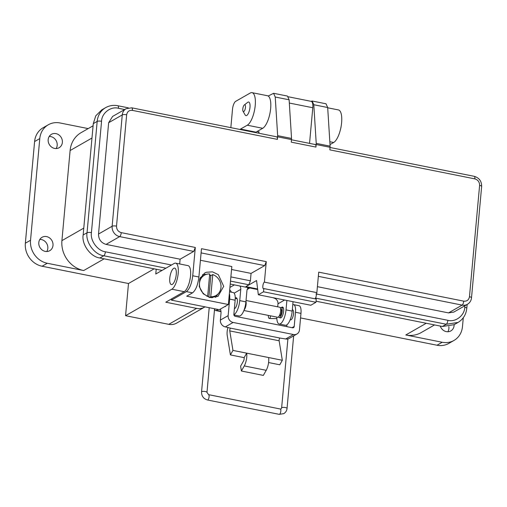 <?xml version="1.0" encoding="UTF-8"?>
<svg xmlns="http://www.w3.org/2000/svg" width="507" height="507" viewBox="0 0 507 507"><rect width="100%" height="100%" fill="white"/><g stroke="black" fill="none" stroke-linecap="round" stroke-linejoin="round"><path stroke-width="0.76" d="M268.59 362.543L279.782 364.787L282.323 360.281L279.135 340.774A1.679 0.589 101.3 0 1 279.123 340.02A1.679 0.589 101.3 0 1 279.915 338.042L285.688 338.974A5.97 5.349 60.2 0 0 289.18 338.435L296.956 333.986A5.97 5.349 60.2 0 0 299.472 329.899L300.974 313.377L295.492 312.28L294.199 326.451L292.045 327.687M220.272 309.15A6.718 2.351 -78.7 0 1 220.951 313.852L220.38 320.082A5.97 5.349 60.2 0 0 225.349 326.901L230.546 328.162A1.679 0.589 -78.7 0 0 229.753 330.146A1.679 0.589 -78.7 0 0 229.766 330.9L232.954 350.407L230.412 354.906L227.225 335.4A8.397 2.941 101.3 0 1 227.941 327.421M224.639 306.646A5.121 1.794 -78.7 0 0 224.74 306.678A5.121 1.794 -78.7 0 0 226.014 305.86M290.169 319.765L290.568 319.847A5.121 1.794 -78.7 0 0 293.547 313.694A5.121 1.794 -78.7 0 0 292.577 309.802A5.121 1.794 -78.7 0 0 292.311 309.802M244.127 357.65L246.668 353.151A9.189 3.219 101.3 0 1 244.273 365.921L241.402 371.01L240.61 366.181L243.487 361.085A2.472 0.868 -78.7 0 0 244.127 357.65L230.412 354.906M282.323 360.281L232.954 350.407M229.519 291.81L233.239 292.552A10.077 3.53 -78.7 0 1 235.147 300.207L233.86 314.384A1.705 1.527 -119.8 0 0 235.28 316.33L292.482 327.776A1.705 1.527 60.2 0 0 294.199 326.451M268.609 357.536A9.189 3.219 101.3 0 1 266.213 370.306L263.342 375.402L241.402 371.01M229.36 293.566A10.077 3.53 101.3 0 1 229.665 299.111L228.156 315.633A5.97 5.349 60.2 0 0 233.125 322.452L293.464 334.525A5.97 5.349 60.2 0 0 296.956 333.986M217.991 309.447L216.35 310.385A6.718 2.351 101.3 0 1 215.621 310.538A6.718 2.351 101.3 0 1 214.556 309.156M286.81 326.641A6.718 2.351 -78.7 0 0 286.816 324.86M292.773 304.707A10.077 3.53 101.3 0 1 293.578 304.625L299.067 305.721A10.077 3.53 101.3 0 1 300.974 313.377M293.578 304.625A10.077 3.53 101.3 0 1 295.492 312.28M245.958 301.342A5.121 1.794 101.3 0 1 244.12 309.91M243.892 310.512L277.646 317.262A5.121 1.794 -78.7 0 0 278.204 317.148A5.121 1.794 -78.7 0 0 280.536 311.843A5.121 1.794 -78.7 0 0 279.655 307.217L246.041 300.493M279.294 315.848L279.547 315.899A3.416 1.198 -78.7 0 0 279.921 315.823A3.416 1.198 -78.7 0 0 281.474 312.293A3.416 1.198 -78.7 0 0 280.884 309.207L280.631 309.156M278.533 316.894A5.121 1.794 -78.7 0 0 279.211 317.572A5.121 1.794 -78.7 0 0 279.769 317.458A5.121 1.794 -78.7 0 0 282.107 312.16A5.121 1.794 -78.7 0 0 281.22 307.534A5.121 1.794 -78.7 0 0 280.663 307.648A5.121 1.794 -78.7 0 0 280.333 307.901M270.478 315.829A2.725 1.071 90.9 0 1 269.61 318.44A2.725 1.071 90.9 0 1 269.363 318.504A2.725 1.071 90.9 0 1 268.355 315.405M244.311 104.955L247.682 102.344A6.94 2.434 101.3 0 1 247.917 102.186A6.94 2.434 101.3 0 1 248.677 102.027A6.94 2.434 101.3 0 1 249.989 107.3A6.94 2.434 101.3 0 1 246.706 115.482A6.94 2.434 101.3 0 1 245.952 115.64A6.94 2.434 101.3 0 1 245.16 114.969L243.049 111.267A3.473 1.217 101.3 0 1 242.79 108.967A3.473 1.217 101.3 0 1 244.311 104.955A3.473 1.217 101.3 0 1 245.464 107.433A3.473 1.217 101.3 0 1 244.431 110.868A3.473 1.217 101.3 0 1 243.049 111.267M340.704 128.499A3.473 1.217 -78.7 0 0 341.078 126.611M448.822 326.59A7.725 6.921 -119.8 0 1 448.898 328.606A7.725 6.921 -119.8 0 1 447.858 331.749M454.114 324.695A7.725 6.921 -119.8 0 1 454.082 325.64A7.725 6.921 -119.8 0 1 450.824 330.925A7.725 6.921 -119.8 0 1 440.272 326.064M39.85 239.424A7.725 6.921 -119.8 0 1 47.816 248.373A7.725 6.921 -119.8 0 1 46.771 251.523M53.001 245.407A7.725 6.921 -119.8 0 1 49.743 250.692A7.725 6.921 -119.8 0 1 42.189 250.014A7.725 6.921 -119.8 0 1 38.805 242.568A7.725 6.921 -119.8 0 1 42.062 237.282A7.725 6.921 -119.8 0 1 49.616 237.96A7.725 6.921 -119.8 0 1 53.001 245.407M49.217 136.453A7.725 6.921 -119.8 0 1 57.183 145.408A7.725 6.921 -119.8 0 1 56.144 148.551M62.367 142.442A7.725 6.921 -119.8 0 1 59.11 147.727A7.725 6.921 -119.8 0 1 51.556 147.049A7.725 6.921 -119.8 0 1 48.178 139.602A7.725 6.921 -119.8 0 1 51.435 134.317A7.725 6.921 -119.8 0 1 58.989 134.989A7.725 6.921 -119.8 0 1 62.367 142.442M281.474 307.584A5.545 1.939 101.3 0 1 281.968 307.172A5.545 1.939 101.3 0 1 282.57 307.046A5.545 1.939 101.3 0 1 283.527 312.052A5.545 1.939 101.3 0 1 281.005 317.788A5.545 1.939 101.3 0 1 280.396 317.914A5.545 1.939 101.3 0 1 280.06 317.743M235.248 298.268A5.545 1.939 101.3 0 1 235.692 297.913A5.545 1.939 101.3 0 1 236.294 297.786A5.545 1.939 101.3 0 1 237.251 302.793A5.545 1.939 101.3 0 1 234.722 308.529A5.545 1.939 101.3 0 1 234.38 308.662M176.259 274.477A8.397 2.941 101.3 0 1 171.366 284.566A8.397 2.941 101.3 0 1 169.775 278.191A8.397 2.941 101.3 0 1 174.662 268.102A8.397 2.941 101.3 0 1 176.259 274.477M48.285 124.785A20.153 18.056 60.2 0 0 39.787 138.576L30.534 240.261L25.35 243.227L34.603 141.548A20.153 18.056 60.2 0 1 43.101 127.758L48.285 124.785A20.153 18.056 60.2 0 1 60.06 122.973L88.18 128.601M434.556 324.924L421.095 332.624A26.206 23.468 -119.8 0 1 405.796 334.981L442.205 342.263A20.153 18.056 60.2 0 0 453.974 340.451A20.153 18.056 60.2 0 0 462.473 326.66L463.284 317.762M156.213 269.242L155.776 274.002L174.186 263.463A13.436 4.709 -78.7 0 1 175.65 263.158L187.989 265.624A13.436 4.709 101.3 0 1 190.309 277.766A13.436 4.709 101.3 0 1 184.187 291.671L171.841 289.205L125.565 315.696L168.755 324.334A13.436 12.035 60.2 0 0 176.601 323.124L204.473 307.172A13.436 12.035 60.2 0 0 204.999 306.849M184.187 291.671L165.776 302.21L196.627 308.383A13.436 12.035 60.2 0 0 204.473 307.172M239.938 285.992A5.038 4.512 -119.8 0 1 240.768 289.364L239.741 300.626L245.914 301.861L246.941 290.6A5.038 4.512 -119.8 0 1 248.341 287.672M286.88 300.467L286.024 309.885L292.19 311.114L293.052 301.703M327.699 107.788L338.423 109.93A16.794 5.888 101.3 0 1 341.325 125.109A16.794 5.888 101.3 0 1 333.663 142.492L330.013 144.584M230.837 127.637L232.51 109.265A6.718 2.351 101.3 0 1 235.685 101.343L250.205 93.035A16.794 5.888 101.3 0 1 252.036 92.654L267.462 95.734A16.794 5.888 101.3 0 1 270.364 110.913A16.794 5.888 101.3 0 1 262.702 128.296L255.965 132.156A6.718 2.351 -78.7 0 0 255.452 132.561M252.036 92.654A16.794 5.888 101.3 0 1 254.939 107.833A16.794 5.888 101.3 0 1 247.277 125.21L240.533 129.07A6.718 2.351 -78.7 0 0 240.026 129.475M93.092 125.787L81.164 132.612A26.206 23.468 60.2 0 0 70.112 150.541L91.976 138.031M30.534 240.261A20.153 18.056 60.2 0 0 47.29 263.266L83.693 270.548A26.206 23.468 -119.8 0 1 61.917 240.635L70.112 150.541M300.562 317.933L437.015 345.235A20.153 18.056 60.2 0 0 448.784 343.423L453.974 340.451M25.35 243.227A20.153 18.056 60.2 0 0 42.106 266.238L128.493 283.514L125.565 315.696M292.19 311.114A11.756 4.119 101.3 0 1 285.352 325.241L279.18 324.011A11.756 4.119 -78.7 0 0 286.024 309.885M276.835 317.097A11.756 4.119 -78.7 0 0 279.18 324.011M274.059 297.907L273.786 298.059A5.038 4.512 -119.8 0 1 277.975 303.813L277.697 306.824M245.914 301.861A11.756 4.119 101.3 0 1 239.07 315.988L233.898 314.948M233.854 314.644A11.756 4.119 -78.7 0 0 239.741 300.626M229.696 289.858A5.038 4.512 -119.8 0 1 231.357 292.178M171.841 289.205A13.436 4.709 -78.7 0 0 177.97 275.301A13.436 4.709 -78.7 0 0 175.65 263.158M154.147 268.83L128.493 283.514M268.209 96.038L273.584 93.301L275.231 97.021L277.659 135.667L277.399 139.381C277.5 137.473 277.164 136.643 276.391 136.903M273.584 93.294L287.469 96.076L289.117 99.797L291.544 138.449L291.284 142.156L315.962 147.093C316.064 145.186 315.728 144.362 314.961 144.615M309.543 143.386L312.787 107.738C313.047 103.758 312.458 101.622 311.006 101.337L312.147 101.013L313.795 104.734L316.229 143.386L315.962 147.093M312.154 101.013L326.033 103.789L327.68 107.516L330.108 146.162L329.848 149.869L474.856 178.876A3.359 1.179 -78.7 0 0 474.216 176.322L330.063 147.486M210.145 297.596L203.218 293.794L199.264 286.582L199.783 278.78L204.638 273.064L206.368 272.265L212.49 271.853L218.314 274.655L223.707 286.29L217.991 296.386L210.145 297.596M202.527 274.642L206.704 274.268M179.674 263.963L180.105 259.21L193.718 251.415L195.309 247.454L192.73 275.77L198.902 277.006L201.482 248.69L266.27 261.65L264.407 282.139L316.856 292.634L318.719 272.145L463.728 301.152C466.928 301.443 468.842 299.967 469.469 296.728L479.603 185.397C479.571 182.026 477.993 179.852 474.856 178.876M330.082 147.303L316.197 144.52M291.512 139.583L277.633 136.808M198.902 277.006C197.869 284.966 195.753 290.245 192.546 292.843L186.709 296.183L228.365 304.517L219.29 309.707L171.467 300.144L171.581 298.889M192.73 275.77C191.716 283.768 189.593 289.047 186.373 291.614L171.467 300.144M189.662 281.138L190.379 277.304M316.856 292.634L315.595 298.934M258.342 294.763L310.791 305.252L315.975 302.286L316.267 299.067L263.817 288.572L263.526 291.791L258.342 294.763L256.567 280.529L245.889 286.639L248.804 284.763L250.395 280.802L251.066 273.4L264.679 265.611L266.27 261.65M264.407 282.139C262.753 282.9 262.132 289.725 263.817 288.572L263.456 288.648M200.423 260.268L231.819 266.549L228.365 304.517M231.547 269.496L251.066 273.4M277.399 139.381L132.39 110.374C129.19 110.076 127.276 111.553 126.649 114.791L116.515 226.128C116.54 229.494 118.125 231.667 121.262 232.643A3.359 1.179 101.3 0 1 119.671 236.604L106.064 244.393L180.105 259.21M124.665 109.531L118.448 108.283C110.78 106.058 101.666 113.162 101.558 121.287L91.425 232.624C90.037 240.552 97.655 250.908 105.386 251.795L171.474 265.015M106.064 244.393C101.077 242.847 98.567 239.393 98.523 234.044L108.656 122.707L112.617 116.426M165.935 268.184L103.802 255.756L99.911 257.981L162.05 270.408M442.37 326.489L446.261 324.258L458.03 322.446L454.145 324.676L442.37 326.489L316.07 301.221M257.689 289.541L230.229 284.047M99.911 257.981C90.639 256.973 81.488 244.406 83.154 234.969L93.288 123.638L95.766 115.818L101.787 109.848L105.678 107.623A20.153 18.056 60.2 0 0 97.179 121.414L87.046 232.745C85.347 242.131 94.562 254.787 103.802 255.756A3.359 1.179 101.3 0 0 105.386 251.795M258.906 133.252L259.039 131.788L258.126 131.978L257.309 131.383M317.395 286.67L448.524 312.901L453.822 312.084L467.435 304.295C469.843 302.818 471.206 300.645 471.516 297.774A3.359 0.919 5.2 0 0 469.469 296.728M245.889 286.639L257.619 288.984M315.975 302.286L263.526 291.791M315.931 293.914L447.852 320.304C455.52 322.528 464.634 315.424 464.742 307.299L464.881 305.753M209.613 274.908L211.102 275.529M217.997 293.997L215.557 297.406M209.581 275.314A11.693 10.47 -119.8 0 1 210.836 275.681L212.769 274.572A11.693 10.47 -119.8 0 1 220.862 284.547A11.693 10.47 -119.8 0 1 216.033 295.492L212.813 297.336A11.693 10.47 -119.8 0 1 211.856 297.812M216.033 295.492A11.693 10.47 -119.8 0 1 210.754 296.734L209.505 297.451M200.303 277.627A11.693 10.47 -119.8 0 1 201.197 277.044L204.422 275.2A11.693 10.47 -119.8 0 1 209.702 273.957L207.686 296.126A11.693 10.47 -119.8 0 1 199.587 286.151A11.693 10.47 -119.8 0 1 204.422 275.2M206.995 296.519L207.686 296.126M212.769 274.572L210.754 296.734M208.871 297.273L210.836 275.681M230.546 328.162L279.915 338.042M279.135 340.774L229.766 330.9M235.147 300.207L229.665 299.111M228.156 315.633L220.38 320.082M225.349 326.901L233.125 322.452M285.688 338.974L293.464 334.525M244.273 365.921L266.213 370.306M220.957 311.311L216.35 310.385M208.573 394.655A2.725 0.957 -78.7 0 1 209.042 397.12A2.725 0.957 -78.7 0 1 207.8 399.941A2.725 0.957 -78.7 0 1 207.502 399.998C203.522 398.806 201.532 396.106 201.552 391.898A2.725 0.748 5.2 0 1 201.761 391.645A2.725 0.748 5.2 0 1 205.316 391.543A2.725 0.748 5.2 0 1 206.976 392.393L208.573 394.655L280.301 409.003A2.725 0.957 -78.7 0 1 280.777 411.469A2.725 0.957 -78.7 0 1 279.534 414.289A2.725 0.957 -78.7 0 1 279.237 414.346L283.774 413.636C285.707 412.445 286.804 410.702 287.051 408.408A2.725 0.748 -174.8 0 0 285.39 407.558A2.725 0.748 -174.8 0 0 281.835 407.66A2.725 0.748 -174.8 0 0 281.626 407.913L287.9 338.942M34.603 141.548L39.787 138.576M442.205 342.263L437.015 345.235M405.796 334.981L426.267 323.263M249.793 287.963L247.182 289.459M229.918 287.425L234.367 284.877M284.611 300.017L277.975 303.813M240.768 289.364L234.139 293.154M196.627 308.383L168.755 324.334M83.693 270.548L104.169 258.83M42.106 266.238L47.29 263.266M83.782 228.125L61.917 240.635M255.965 132.156L240.533 129.07M333.663 142.492L329.829 141.726M262.702 128.296L247.277 125.21M291.544 138.449L277.659 135.667M330.108 146.162L316.229 143.386M121.262 232.643L195.309 247.454M186.373 291.614L192.546 292.843M116.515 226.128A3.359 0.919 -174.8 0 0 112.136 226.249A9.069 8.125 60.2 0 0 119.671 236.604L193.718 251.415M126.649 114.791A3.359 0.919 -174.8 0 0 122.263 114.918L112.136 226.249L98.523 234.044M132.39 110.374A3.359 1.179 -78.7 0 0 131.75 107.82L126.091 108.713A9.069 8.125 60.2 0 0 122.263 114.918L108.656 122.707M479.603 185.397A3.359 0.919 5.2 0 1 481.65 186.443L471.516 297.774M463.728 301.152A3.359 1.179 101.3 0 1 462.137 305.113A9.069 8.125 60.2 0 0 467.435 304.295M318.339 276.347L462.137 305.113L448.524 312.901M201.095 252.892L264.679 265.611M289.117 99.797L275.231 97.021M327.68 107.516L313.795 104.734M248.804 284.763L230.495 281.1M447.852 320.304A3.359 1.179 101.3 0 1 446.261 324.258L315.284 298.059M230.875 276.898L250.395 280.802M91.425 232.624A3.359 0.919 -174.8 0 0 87.046 232.745L83.154 234.969M101.558 121.287A3.359 0.919 -174.8 0 0 97.179 121.414L93.288 123.638M118.448 108.283A3.359 1.179 -78.7 0 0 117.814 105.735C113.473 104.905 109.43 105.532 105.678 107.623M312.787 107.738L289.32 103.041M464.742 307.299A3.359 0.919 5.2 0 1 466.789 308.345L467.143 304.46M215.621 310.538L220.982 311.615M235.248 298.331L237.099 298.705M281.22 307.534L283.381 307.964M279.211 317.572L280.777 317.889M214.588 308.769L206.976 392.393M280.301 409.003L281.068 408.902L281.626 407.913M287.051 408.408L293.648 335.875M209.214 307.692L201.552 391.898M207.502 399.998L279.237 414.346M276.86 318.624L269.363 318.504M276.759 136.827L131.75 107.82M315.329 144.539L291.5 139.774M474.216 176.322C479.191 177.818 481.669 181.189 481.65 186.443M112.478 116.502L126.091 108.713M128.353 107.839L117.814 105.735M258.126 131.978L259.007 132.156M458.03 322.446C463.176 319.309 466.098 314.606 466.789 308.345M288.369 96.786L311.19 101.356"/></g></svg>
